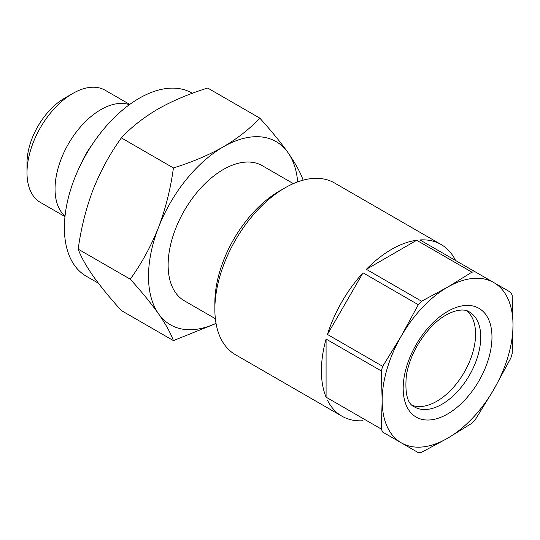 <?xml version="1.0" encoding="UTF-8"?>
<svg xmlns="http://www.w3.org/2000/svg" width="540" height="540" viewBox="0 0 540 540"><rect width="100%" height="100%" fill="white"/><g stroke="black" fill="none" stroke-linecap="round" stroke-linejoin="round"><path stroke-width="0.81" d="M81.392 163.175A50.227 28.998 -60 0 1 91.678 145.361M65.023 216.162A64.766 37.395 -60 0 1 59.576 163.397A64.766 37.395 -60 0 1 100.832 109.64A64.766 37.395 -60 0 1 129.384 104.693M64.982 216.607L40.412 202.426A64.766 37.395 -60 0 1 27 172.773A64.766 37.395 -60 0 1 72.799 93.454L72.799 93.454A64.766 37.395 -60 0 1 105.178 90.248L129.742 104.429M27 172.773L27 163.067A52.873 30.524 -60 0 1 64.382 98.314L72.799 93.454L64.382 98.314M455.558 260.483A99.131 57.233 -60 0 0 441.065 244.485A99.131 57.233 -60 0 0 419.965 239.935L475.22 271.836A99.131 57.233 120 0 0 471.92 272.167L416.664 240.266L366.336 269.325L421.585 301.226A99.131 57.233 120 0 0 419.931 302.947A99.131 57.233 120 0 0 418.284 304.709L363.035 272.808L327.443 334.449L382.698 366.35A99.131 57.233 120 0 0 381.328 370.953L326.079 339.053L326.079 397.17L381.328 429.07A99.131 57.233 120 0 0 382.698 432.088L418.284 452.642A99.131 57.233 120 0 0 421.585 452.311L447.579 438.257L471.92 423.252A99.131 57.233 120 0 0 473.58 421.531A99.131 57.233 120 0 0 475.22 419.769L493.837 389.421A92.522 53.42 -60 0 1 472.615 418.055A92.522 53.42 -60 0 1 447.579 438.257A92.522 53.42 -60 0 1 401.315 442.841L418.284 452.642M363.035 420.741A99.131 57.233 -60 0 1 341.935 416.185L235.386 354.672A99.131 57.233 -60 0 1 214.859 309.292A99.131 57.233 -60 0 1 258.127 209.534A99.131 57.233 -60 0 1 284.951 187.886A99.131 57.233 -60 0 1 334.517 182.972L441.065 244.485M341.935 416.185A99.131 57.233 -60 0 1 327.443 400.187M326.079 397.17A99.131 57.233 -60 0 1 326.079 339.053M327.443 334.449A99.131 57.233 -60 0 1 363.035 272.808M214.859 309.292L214.859 302.819A91.199 52.657 -60 0 1 254.671 211.039A91.199 52.657 -60 0 1 279.342 191.12L284.951 187.886M466.884 310.858A54.851 31.671 -60 0 1 451.643 389.3A54.851 31.671 -60 0 1 412.324 405.365M98.395 283.21L86.285 276.224A105.739 61.047 -60 0 1 70.079 191.491A105.739 61.047 -60 0 1 139.151 98.314A105.739 61.047 -60 0 1 192.024 93.076L192.375 93.278M215.359 318.695L184.275 300.746A77.983 45.023 -60 0 1 172.328 238.255A77.983 45.023 -60 0 1 223.27 169.54A77.983 45.023 -60 0 1 262.258 165.672L293.341 183.62M223.27 146.873C208.271 155.304 191.653 162.331 173.421 167.94C170.64 188.568 165.672 208.4 158.517 227.428A105.739 61.047 -60 0 1 223.27 146.873A105.739 61.047 -60 0 1 288.023 152.658C280.483 142.088 271.067 130.565 259.76 118.098C249.885 128.743 237.722 138.335 223.27 146.873M216.027 323.325A105.739 61.047 -60 0 1 158.517 313.76A105.739 61.047 -60 0 1 158.517 227.428C150.984 246.281 141.561 263.54 130.255 279.2C141.568 291.688 150.991 303.21 158.517 313.76C165.692 324.122 170.66 333.072 173.421 340.612L216.054 323.487M302.926 179.51C300.146 171.943 295.178 162.992 288.023 152.658A105.739 61.047 -60 0 1 297.689 181.879M130.255 279.2L78.185 249.143C80.953 256.682 85.921 265.633 93.096 275.994C100.622 286.544 110.045 298.067 121.358 310.554L173.421 340.612M78.185 249.143C80.973 228.515 85.941 208.683 93.096 189.655C100.629 170.802 110.052 153.542 121.358 137.882L173.421 167.94M121.358 137.882C131.078 127.359 143.242 117.761 157.849 109.1C172.631 100.757 189.25 93.737 207.691 88.034L259.76 118.098M382.698 432.088L401.315 442.841A92.522 53.42 -60 0 1 382.151 400.484L381.328 429.07M381.328 370.953L382.151 400.484A92.522 53.42 -60 0 1 401.315 336.002L382.698 366.35M418.284 304.709L401.315 336.002A92.522 53.42 -60 0 1 447.579 287.172L421.585 301.226M471.92 272.167L447.579 287.172A92.522 53.42 -60 0 1 493.837 282.589L475.22 271.836M510.806 292.383L493.837 282.589A92.522 53.42 -60 0 1 513 324.945L512.177 295.407A99.131 57.233 120 0 0 510.806 292.383M512.177 353.525L513 324.945A92.522 53.42 -60 0 1 493.837 389.421L510.806 358.128A99.131 57.233 120 0 0 512.177 353.525M366.336 269.325A99.131 57.233 -60 0 1 416.664 240.266M464.569 400.268A62.782 36.248 -60 0 1 406.559 406.013A62.782 36.248 -60 0 1 430.589 325.161A62.782 36.248 -60 0 1 488.592 319.417A62.782 36.248 -60 0 1 464.569 400.268M414.545 406.978A54.851 31.671 120 0 0 456.813 392.283A54.851 31.671 120 0 0 469.395 311.972C463.563 307.449 446.722 310.23 430.738 327.375C417.859 341.51 409.752 357.338 406.418 374.882C404.69 393.302 407.396 404.008 414.545 406.978"/></g></svg>
